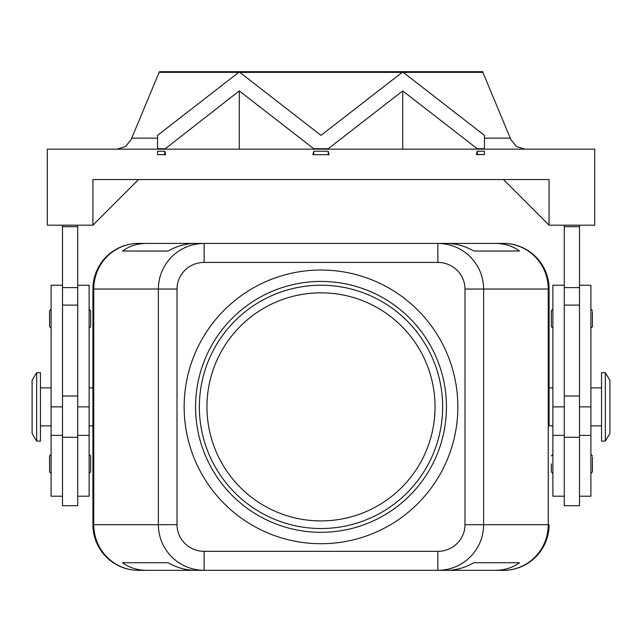 <?xml version="1.0" encoding="UTF-8"?>
<svg xmlns="http://www.w3.org/2000/svg" width="642" height="642" viewBox="0 0 642 642"><rect width="100%" height="100%" fill="white"/><g stroke="black" fill="none" stroke-linecap="round" stroke-linejoin="round"><path stroke-width="0.96" d="M206.957 406.876A114.043 114.043 0 0 1 321 292.832A114.043 114.043 0 0 1 435.043 406.876A114.043 114.043 0 0 1 321 520.911A114.043 114.043 0 0 1 206.957 406.876M51.103 309.179L49.586 310.696L49.586 326.666L51.103 328.182M89.118 309.179L90.642 310.696L90.642 326.666L89.118 328.182M62.507 437.282L62.507 505.703L77.714 505.703L77.714 437.282L62.507 437.282L62.507 396.026L77.714 396.026L77.714 437.282M62.507 496.202L51.103 496.202L51.103 285.233L62.507 285.233M77.714 285.233L89.118 285.233L89.118 496.202L77.714 496.202M592.414 457.136L592.414 463.893L592.414 457.136M551.358 463.893L551.358 471.878L551.358 463.893M89.118 387.864L92.921 387.864L92.913 289.028L93.756 289.028L93.756 524.715A45.614 44.788 90 0 0 106.869 556.967A45.614 44.788 90 0 0 138.536 570.329L146.737 570.329C137.436 570.265 129.363 567.729 122.526 562.729L168.148 562.729C176.919 567.729 185.971 570.265 195.296 570.329L204.132 570.329L204.132 551.326A27.1 26.611 180 0 1 177.023 524.715L158.365 524.715C158.566 537.226 163.036 547.979 171.767 556.967C180.787 565.674 191.573 570.128 204.132 570.329L437.868 570.329C450.427 570.128 461.213 565.674 470.233 556.967C478.964 547.979 483.434 537.226 483.635 524.715L464.977 524.715A27.1 26.611 0 0 1 437.868 551.326L437.868 570.329L446.704 570.329C456.029 570.265 465.081 567.729 473.852 562.729L519.474 562.729C512.637 567.729 504.564 570.265 495.263 570.329L503.464 570.329A45.614 44.788 -90 0 0 535.131 556.967A45.614 44.788 -90 0 0 548.244 524.715L483.635 524.715L483.635 289.028C483.434 276.517 478.964 265.772 470.233 256.776C461.213 248.069 450.427 243.623 437.868 243.414L437.868 262.426A27.1 26.611 0 0 1 464.977 289.028L548.244 289.028A45.614 44.788 -90 0 0 535.131 256.776A45.614 44.788 -90 0 0 503.464 243.414L495.263 243.414C504.564 243.487 512.637 246.022 519.474 251.022L473.852 251.022C465.081 246.022 456.029 243.487 446.704 243.414L204.132 243.414C191.573 243.623 180.787 248.069 171.767 256.776C163.036 265.772 158.566 276.517 158.365 289.028L158.365 524.715L92.921 524.715L92.913 425.879L89.118 425.879M204.132 248.984L204.132 243.414L195.296 243.414C185.971 243.487 176.919 246.022 168.148 251.022L122.526 251.022C129.363 246.022 137.436 243.487 146.737 243.414L138.536 243.414A45.614 44.788 90 0 0 106.869 256.776A45.614 44.788 90 0 0 93.756 289.028L177.023 289.028A27.1 26.611 180 0 1 204.132 262.426L204.132 248.984M552.882 425.879L549.079 425.879L549.079 289.028L549.087 387.864L552.882 387.864M605.342 406.876L605.342 441.086L609.9 433.478L609.9 380.265L605.342 372.665L605.342 406.876M605.342 372.665L601.538 372.665L601.538 441.086L605.342 441.086M36.658 372.665L36.658 441.086L40.462 441.086L40.462 372.665L36.658 372.665L32.1 380.265L32.1 433.478L36.658 441.086M564.286 285.233L552.882 285.233L552.882 496.202L564.286 496.202M579.493 496.202L590.897 496.202L590.897 285.233L579.493 285.233M564.286 505.703L579.493 505.703L579.493 437.282L564.286 437.282L564.286 505.703M551.358 318.681L551.358 310.696L551.358 326.666L552.882 328.182M592.414 311.924L592.414 318.681L592.414 311.924M89.118 454.392L90.642 455.908L90.642 471.878L89.118 473.395M51.103 454.392L49.586 455.908L49.586 471.878L51.103 473.395M159.12 72.369L159.417 71.663L482.583 71.663L482.88 72.369L159.12 72.369L131.032 139.787L125.431 146.593L116.996 149.145M525.004 149.145L516.569 146.593L510.968 139.787L482.88 72.369M321 528.518A121.643 121.643 0 0 1 199.357 406.876A121.643 121.643 0 0 1 321 285.233A121.643 121.643 0 0 1 442.643 406.876A121.643 121.643 0 0 1 321 528.518M321 532.314A125.447 125.447 0 0 1 195.553 406.876A125.447 125.447 0 0 1 321 281.429A125.447 125.447 0 0 1 446.447 406.876A125.447 125.447 0 0 1 321 532.314M321 270.025A136.85 136.85 0 0 1 457.85 406.876A136.85 136.85 0 0 1 321 543.718A136.85 136.85 0 0 1 184.15 406.876A136.85 136.85 0 0 1 321 270.025M138.528 570.337A45.614 45.614 0 0 1 92.913 524.723L92.921 289.028A45.614 45.614 0 0 1 138.528 243.406L503.472 243.406A45.614 45.614 0 0 1 549.087 289.028A45.614 45.614 0 0 0 535.717 256.776A45.614 45.614 0 0 1 549.079 289.028L548.244 289.028L548.244 524.715L549.079 524.715A45.614 45.614 0 0 1 503.472 570.337L138.528 570.337M164.761 148.727L157.547 148.727L157.547 135.374L238.696 72.394L239.851 72.394L321 135.374L402.149 72.394L403.304 72.394L484.453 135.374L484.453 148.727L477.239 148.727L402.727 90.907L328.222 148.727L313.777 148.727L239.273 90.907L164.761 149.145M484.453 148.727L484.453 149.145M477.239 148.727L477.239 149.145M402.727 90.907L402.727 149.145M328.222 148.727L328.222 149.145M313.777 148.727L313.777 149.145M239.273 90.907L239.273 149.145M477.239 154.529L476.34 154.674L477.239 151.215L484.453 151.215L484.453 154.529L477.239 154.529L477.239 151.215M476.34 154.674L484.453 154.529M313.777 151.215L328.222 151.215L329.113 154.674L312.887 154.674L313.777 151.215L313.777 154.529M328.222 151.215L328.222 154.529M92.921 225.173L92.921 179.551L549.079 179.551L549.079 225.173L594.693 225.173L594.693 149.145L47.307 149.145L47.307 225.173L92.921 225.173L138.536 179.551M329.113 154.674L312.887 154.674M157.547 148.727L157.547 149.145M157.547 154.529L157.547 151.215L164.761 151.215L164.761 154.529L165.66 154.674L157.547 154.674L164.761 154.529M164.761 151.215L165.66 154.674M549.079 225.173L503.464 179.551M579.493 225.173L579.493 437.282M564.286 225.173L564.286 437.282M62.507 225.173L62.507 396.026M77.714 225.173L77.714 396.026M592.414 318.681L592.414 326.666L592.414 318.681M579.493 226.69L564.286 226.69M503.464 243.414A45.614 45.614 0 0 1 535.717 256.776A45.614 45.614 0 0 0 503.464 243.414L495.263 243.414M146.737 243.414L138.536 243.414A45.614 45.614 0 0 0 106.283 256.776A45.614 45.614 0 0 1 138.536 243.414M138.536 570.329A45.614 45.614 0 0 1 106.283 556.967A45.614 45.614 0 0 0 138.536 570.329L146.737 570.329M495.263 570.329L503.464 570.329A45.614 45.614 0 0 0 535.717 556.967A45.614 45.614 0 0 1 503.464 570.329M122.526 562.729L168.148 562.729M473.852 562.729L519.474 562.729M122.526 251.022L168.148 251.022M473.852 251.022L519.474 251.022M549.079 524.715A45.614 45.614 0 0 1 535.717 556.967A45.614 45.614 0 0 0 549.079 524.715M106.283 556.967A45.614 45.614 0 0 1 92.921 524.715A45.614 45.614 0 0 0 106.283 556.967M92.921 289.028A45.614 45.614 0 0 1 106.283 256.776A45.614 45.614 0 0 0 92.921 289.028M592.414 463.893L592.414 471.878L592.414 463.893M62.507 226.69L77.714 226.69M89.118 406.876L77.714 406.876M177.023 524.715L177.023 289.028M579.493 406.876L590.897 406.876M157.547 138.126L131.722 138.126M510.278 138.126L484.453 138.126M579.493 287.6L564.286 287.6M579.493 305.119L564.286 305.119M579.493 396.026L564.286 396.026M552.882 406.876L564.286 406.876M464.977 289.028L464.977 524.715M204.132 262.426L437.868 262.426M437.868 551.326L204.132 551.326M62.507 406.876L51.103 406.876M62.507 305.119L77.714 305.119M62.507 287.6L77.714 287.6M51.103 435.38L62.507 435.38M51.103 387.864L40.462 387.864M590.897 454.392L592.414 455.908M552.882 454.392L551.358 455.908M590.897 425.879L601.538 425.879M552.882 435.38L564.286 435.38M552.882 309.179L551.358 310.696M590.897 309.179L592.414 310.696M590.897 328.182L592.414 326.666M579.493 435.38L590.897 435.38M590.897 387.864L601.538 387.864M552.882 473.395L551.358 471.878M590.897 473.395L592.414 471.878M40.462 425.879L51.103 425.879M77.714 435.38L89.118 435.38"/></g></svg>
